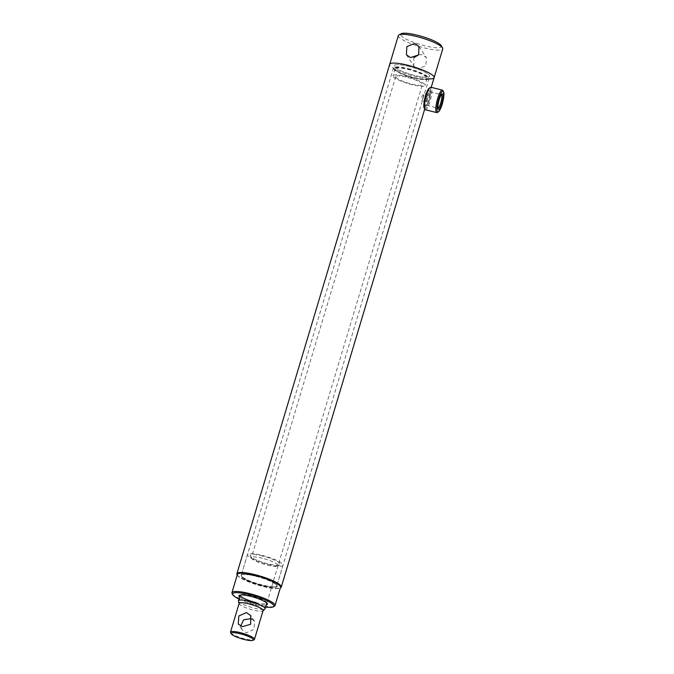 <?xml version="1.0" encoding="UTF-8"?>
<svg xmlns="http://www.w3.org/2000/svg" width="674" height="674" viewBox="0 0 674 674"><rect width="100%" height="100%" fill="white"/><g stroke="black" fill="none" stroke-linecap="round" stroke-linejoin="round"><path stroke-width="0.51" stroke-dasharray="3.37 2.53" d="M423.162 98.008L423.803 93.585L421.958 96.188L421.991 100.78L423.162 98.008M426.406 97.317L428.192 94.689L427.619 99.129L426.381 101.884L426.406 97.317M255.85 576.194A19.007 3.648 -163.3 0 0 241.309 574.796A19.007 3.648 -163.3 0 0 262.06 585.487A19.007 3.648 -163.3 0 0 277.014 585.512A19.007 3.648 -163.3 0 0 255.85 576.194M256.053 575.866A18.543 3.564 -163.3 0 0 241.865 574.509A18.543 3.564 -163.3 0 0 241.326 575.074A18.543 3.564 -163.3 0 0 262.119 584.931A18.543 3.564 -163.3 0 0 276.846 585.731A18.543 3.564 -163.3 0 0 276.702 584.956A18.543 3.564 -163.3 0 0 256.053 575.866M237.24 574.973A22.714 4.364 -163.3 0 0 237.374 575.251A22.714 4.364 -163.3 0 0 262.666 586.388A22.714 4.364 -163.3 0 0 280.047 588.057A22.714 4.364 -163.3 0 0 280.317 587.896M237.063 574.703A23.177 4.457 -163.3 0 0 262.877 586.068A23.177 4.457 -163.3 0 0 280.611 587.77M428.917 78.866A23.177 4.457 16.7 0 1 415.706 76.651A23.177 4.457 16.7 0 1 389.715 64.325A23.177 4.457 -163.3 0 0 415.706 76.651A23.177 4.457 -163.3 0 0 434.123 77.645M408.891 66.448A18.543 3.564 -163.3 0 0 394.155 65.656A18.543 3.564 -163.3 0 0 414.948 75.513A18.543 3.564 -163.3 0 0 429.683 76.314A18.543 3.564 -163.3 0 0 408.891 66.448A18.543 3.564 16.7 0 1 429.683 76.314A18.543 3.564 16.7 0 1 414.948 75.513A18.543 3.564 16.7 0 1 394.155 65.656A18.543 3.564 16.7 0 1 408.891 66.448M252.093 619.229L254.528 621.31L253.997 629.364L246.33 632.793L242.042 629.659L240.719 626.121M230.651 632.768A12.52 2.401 -163.3 0 0 241.983 638.101A12.52 2.401 -163.3 0 0 254.106 639.727M239.118 603.39A12.52 2.401 -163.3 0 0 239.118 603.668A12.52 2.401 -163.3 0 0 239.278 604.005A12.52 2.401 -163.3 0 0 251.116 609.49A12.52 2.401 -163.3 0 0 262.944 610.821A12.52 2.401 -163.3 0 0 263.104 610.577M238.47 601.039A13.91 2.671 -163.3 0 0 238.647 601.41A13.91 2.671 -163.3 0 0 251.79 607.501A13.91 2.671 -163.3 0 0 264.941 608.976M395.899 77.257A13.91 2.671 -163.3 0 0 409.8 83.568A13.91 2.671 -163.3 0 0 422.362 84.562A13.91 2.671 -163.3 0 0 422.194 83.879A13.91 2.671 -163.3 0 0 408.284 77.569A13.91 2.671 -163.3 0 0 395.722 76.575A13.91 2.671 -163.3 0 0 395.899 77.257M395.36 69.624A16.69 3.21 -163.3 0 0 412.041 77.198A16.69 3.21 -163.3 0 0 427.122 78.395A16.69 3.21 -163.3 0 0 426.912 77.569A16.69 3.21 -163.3 0 0 410.23 69.995A16.69 3.21 -163.3 0 0 395.149 68.799A16.69 3.21 -163.3 0 0 395.36 69.624M393.262 76.592A16.69 3.21 -163.3 0 0 409.952 84.166A16.69 3.21 -163.3 0 0 425.033 85.362A16.69 3.21 -163.3 0 0 424.822 84.545A16.69 3.21 -163.3 0 0 408.132 76.971A16.69 3.21 -163.3 0 0 393.06 75.774A16.69 3.21 -163.3 0 0 393.262 76.592M441.335 94.689A6.934 1.542 104.1 0 0 441.259 94.663A6.934 1.542 104.1 0 0 440.872 94.756A6.934 1.542 104.1 0 0 439.886 96.028A6.934 1.542 104.1 0 0 437.712 102.6A6.934 1.542 104.1 0 0 437.578 107.84A6.934 1.542 104.1 0 0 437.873 108.101A6.934 1.542 104.1 0 0 437.948 108.11M427.653 92.22A7.861 1.752 104.1 0 0 424.915 101.353A7.861 1.752 104.1 0 0 425.816 105.81A7.861 1.752 104.1 0 0 426.937 104.36A7.861 1.752 104.1 0 0 429.397 96.904A7.861 1.752 104.1 0 0 429.549 90.973A7.861 1.752 104.1 0 0 427.653 92.22M427.855 103.863A6.934 1.542 -75.9 0 1 426.869 105.144A6.934 1.542 -75.9 0 1 426.482 105.228A6.934 1.542 -75.9 0 1 426.187 100.485A6.934 1.542 -75.9 0 1 428.487 93.155A6.934 1.542 -75.9 0 1 429.869 91.79A6.934 1.542 -75.9 0 1 430.164 92.052A6.934 1.542 -75.9 0 1 430.029 97.292A6.934 1.542 -75.9 0 1 427.855 103.863M437.384 112.465A11.593 2.578 104.1 0 0 439.044 110.334A11.593 2.578 104.1 0 0 442.666 99.339A11.593 2.578 104.1 0 0 442.894 90.586M425.345 109.752A11.593 2.578 104.1 0 0 427.645 107.469A11.593 2.578 104.1 0 0 431.503 95.211A11.593 2.578 104.1 0 0 431.006 87.275M424.232 108.228A10.666 2.376 104.1 0 0 426.811 106.534A10.666 2.376 104.1 0 0 430.526 94.141A10.666 2.376 104.1 0 0 429.304 88.092M237.417 574.374A22.486 4.322 -163.3 0 0 262.633 586.329A22.486 4.322 -163.3 0 0 280.494 587.298M232.1 593.617A22.486 4.322 -163.3 0 0 257.139 604.637A22.486 4.322 -163.3 0 0 274.343 606.288M238.975 599.043A21.56 4.145 -163.3 0 0 256.727 605.277A21.56 4.145 -163.3 0 0 265.615 607.038M239.599 596.962A14.836 2.848 -163.3 0 0 255.631 603.634A14.836 2.848 -163.3 0 0 266.238 604.957M266.803 603.053A13.91 2.671 -163.3 0 0 266.677 602.556A13.91 2.671 -163.3 0 0 251.191 595.74A13.91 2.671 -163.3 0 0 240.551 594.721A13.91 2.671 -163.3 0 0 240.171 595.066M262.439 558.266A13.91 2.671 -163.3 0 0 251.385 557.668A13.91 2.671 -163.3 0 0 251.495 558.249A13.91 2.671 -163.3 0 0 266.98 565.065A13.91 2.671 -163.3 0 0 277.621 566.084A13.91 2.671 -163.3 0 0 278.033 565.663A13.91 2.671 -163.3 0 0 262.439 558.266M262.658 556.067A15.763 3.025 -163.3 0 0 250.256 556.05A15.763 3.025 -163.3 0 0 267.805 563.776A15.763 3.025 -163.3 0 0 279.87 564.93A15.763 3.025 -163.3 0 0 262.658 556.067M268.26 564.45A18.543 3.564 -163.3 0 0 282.996 565.25A18.543 3.564 -163.3 0 0 262.203 555.384A18.543 3.564 -163.3 0 0 247.468 554.592A18.543 3.564 -163.3 0 0 268.26 564.45M261.984 585.369A18.543 3.564 -163.3 0 0 276.719 586.169A18.543 3.564 -163.3 0 0 255.926 576.304A18.543 3.564 -163.3 0 0 241.191 575.512A18.543 3.564 -163.3 0 0 261.984 585.369M255.741 602.539A13.91 2.671 -163.3 0 0 266.786 603.137L422.362 84.562M418.866 54.653L422.269 54.771L426.313 57.526L425.884 65.707L418.04 68.891L413.828 65.875L413.87 57.678M414.089 78.016A18.08 3.471 -163.3 0 0 427.923 79.347A18.08 3.471 -163.3 0 0 408.183 69.178A18.08 3.471 -163.3 0 0 393.961 69.152A18.08 3.471 -163.3 0 0 414.089 78.016M408.233 68.63A18.543 3.564 16.7 0 1 429.026 78.487A18.543 3.564 16.7 0 1 428.487 79.052A18.543 3.564 16.7 0 1 414.299 77.695A18.543 3.564 16.7 0 1 393.65 68.605A18.543 3.564 16.7 0 1 393.506 67.83A18.543 3.564 16.7 0 1 408.233 68.63M441.335 45.722A21.324 4.095 16.7 0 1 424.561 45.689A21.324 4.095 16.7 0 1 401.274 33.7M398.342 35.562A23.177 4.457 -163.3 0 0 424.342 47.888A23.177 4.457 -163.3 0 0 442.751 48.882M428.192 94.689L423.803 93.585M241.865 574.509L241.309 574.796M431.217 87.325L424.696 109.053M393.506 67.83L241.326 575.074M429.026 78.487L276.846 585.731M276.702 584.956L277.014 585.512M426.381 101.884L421.991 100.78M254.528 621.31L250.787 615.716M427.122 78.395L425.033 85.362M395.149 68.799L393.06 75.774M395.722 76.575L251.385 557.668M242.042 629.659L238.276 624.031M437.578 107.84L438.193 108.927M426.869 105.144L425.816 105.81M426.482 105.228L437.873 108.101M429.869 91.79L441.259 94.663M430.164 92.052L429.549 90.973M440.872 94.756L441.925 94.09M240.551 594.721L239.43 595.294M251.495 558.249L250.256 556.05M282.996 565.25L276.719 586.169M247.468 554.592L241.191 575.512M277.621 566.084L279.87 564.93M278.033 565.663L266.786 603.137M266.677 602.556L267.3 603.66M406.422 54.805L413.828 65.875M427.923 79.347L428.487 79.052M393.961 69.152L393.65 68.605M418.908 46.455L426.313 57.526"/><path stroke-width="1.01" d="M280.317 587.896A22.714 4.364 -163.3 0 0 255.244 575.284A22.714 4.364 -163.3 0 0 237.24 574.973M280.308 587.922L280.611 587.77A23.177 4.457 -163.3 0 0 281.285 587.062A23.177 4.457 -163.3 0 0 255.294 574.737A23.177 4.457 -163.3 0 0 236.886 573.743A23.177 4.457 -163.3 0 0 237.063 574.703L237.231 575.006M431.217 87.325L434.123 77.645A23.177 4.457 -163.3 0 0 408.132 65.319A23.177 4.457 -163.3 0 0 389.715 64.325A23.177 4.457 16.7 0 1 408.132 65.319A23.177 4.457 16.7 0 1 434.123 77.645A23.177 4.457 16.7 0 1 428.917 78.866M246.473 612.556L250.762 615.682L250.61 624.301L242.244 626.668L238.276 624.031L238.815 615.977L246.473 612.556M240.719 626.121L243.55 619.844L250.568 618.673L252.093 619.229M231.266 633.855A11.593 2.224 -163.3 0 0 241.755 638.8A11.593 2.224 -163.3 0 0 252.986 640.3A11.593 2.224 -163.3 0 0 253.18 639.373A11.593 2.224 -163.3 0 0 240.5 633.83A11.593 2.224 -163.3 0 0 231.207 633.771A11.593 2.224 -163.3 0 0 231.266 633.855M252.986 640.3L254.106 639.727A12.52 2.401 -163.3 0 0 254.469 639.34A12.52 2.401 -163.3 0 0 254.317 638.725A12.52 2.401 -163.3 0 0 241.798 633.046A12.52 2.401 -163.3 0 0 230.491 632.145A12.52 2.401 -163.3 0 0 230.592 632.667A12.52 2.401 -163.3 0 0 230.651 632.768M254.469 639.34L263.104 610.577A12.52 2.401 -163.3 0 0 262.944 609.962A12.52 2.401 -163.3 0 0 250.433 604.283A12.52 2.401 -163.3 0 0 239.118 603.39L230.491 632.145M263.062 610.711L264.941 608.976A13.91 2.671 -163.3 0 0 265.109 608.715A13.91 2.671 -163.3 0 0 264.941 608.032A13.91 2.671 -163.3 0 0 251.031 601.722A13.91 2.671 -163.3 0 0 238.47 600.719A13.91 2.671 -163.3 0 0 238.47 601.039L239.085 603.516M440.088 107.671A7.861 1.752 -75.9 0 1 438.193 108.927A7.861 1.752 -75.9 0 1 438.344 102.987A7.861 1.752 -75.9 0 1 440.804 95.531A7.861 1.752 -75.9 0 1 441.925 94.09A7.861 1.752 -75.9 0 1 442.826 98.539A7.861 1.752 -75.9 0 1 440.088 107.671M437.948 108.11A6.934 1.542 104.1 0 0 439.254 106.736A6.934 1.542 104.1 0 0 441.529 99.567A6.934 1.542 104.1 0 0 441.335 94.689M439.962 109.845A10.666 2.376 104.1 0 0 443.298 99.727A10.666 2.376 104.1 0 0 443.509 91.664A10.666 2.376 104.1 0 0 440.931 93.366A10.666 2.376 104.1 0 0 437.215 105.751A10.666 2.376 104.1 0 0 438.437 111.8A10.666 2.376 104.1 0 0 439.962 109.845M443.509 91.664L442.894 90.586A11.593 2.578 104.1 0 0 442.397 90.139A11.593 2.578 104.1 0 0 440.097 92.422A11.593 2.578 104.1 0 0 436.238 104.681A11.593 2.578 104.1 0 0 436.735 112.617A11.593 2.578 104.1 0 0 437.384 112.465L438.437 111.8M442.397 90.139L431.006 87.275A11.593 2.578 104.1 0 0 430.357 87.426A11.593 2.578 104.1 0 0 428.698 89.558A11.593 2.578 104.1 0 0 425.075 100.552A11.593 2.578 104.1 0 0 424.847 109.306A11.593 2.578 104.1 0 0 425.345 109.752L436.735 112.617M430.357 87.426L429.304 88.092A10.666 2.376 104.1 0 0 427.779 90.055A10.666 2.376 104.1 0 0 424.443 100.165A10.666 2.376 104.1 0 0 424.232 108.228L424.847 109.306M265.615 607.038A21.56 4.145 -163.3 0 0 273.223 606.861L274.343 606.288A22.486 4.322 -163.3 0 0 275 605.597L280.494 587.298A22.486 4.322 -163.3 0 0 255.278 575.343A22.486 4.322 -163.3 0 0 237.417 574.374L231.932 592.682A22.486 4.322 -163.3 0 0 232.1 593.617L232.724 594.712A21.56 4.145 -163.3 0 0 238.975 599.043M275 605.597A22.486 4.322 -163.3 0 0 249.793 593.642A22.486 4.322 -163.3 0 0 231.932 592.682M273.223 606.861A21.56 4.145 -163.3 0 0 249.683 594.746A21.56 4.145 -163.3 0 0 232.724 594.712M266.238 604.957A14.836 2.848 -163.3 0 0 267.3 603.66A14.836 2.848 -163.3 0 0 250.779 596.389A14.836 2.848 -163.3 0 0 239.43 595.294A14.836 2.848 -163.3 0 0 239.599 596.962M240.171 595.066A13.91 2.671 -163.3 0 0 240.146 595.142A13.91 2.671 -163.3 0 0 255.741 602.539M265.109 608.715L266.786 603.137A13.91 2.671 -163.3 0 0 266.803 603.053M413.87 57.678L418.866 54.653M410.458 57.56L406.422 54.805L406.843 46.624L414.695 43.439L418.908 46.455L418.664 54.906L410.458 57.56M399.025 34.854L401.274 33.7A21.324 4.095 16.7 0 1 417.585 35.267A21.324 4.095 16.7 0 1 441.335 45.722L442.574 47.921A23.177 4.457 -163.3 0 0 416.759 36.556A23.177 4.457 -163.3 0 0 399.025 34.854A23.177 4.457 -163.3 0 0 398.342 35.562L236.886 573.743M434.123 77.645L442.751 48.882A23.177 4.457 -163.3 0 0 442.574 47.921M424.696 109.053L281.285 587.062M240.146 595.142L238.47 600.719M231.207 633.771L230.592 632.667"/></g></svg>
